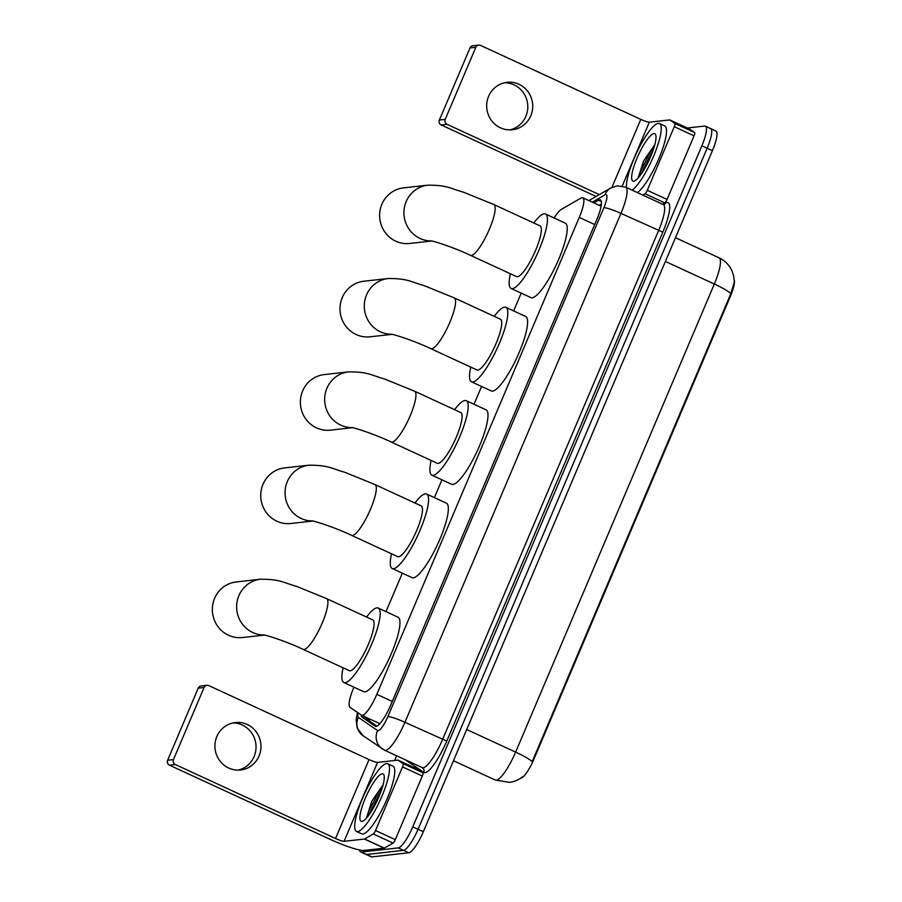 <?xml version="1.0" encoding="UTF-8"?>
<svg xmlns="http://www.w3.org/2000/svg" width="902" height="902" viewBox="0 0 902 902"><rect width="100%" height="100%" fill="white"/><g stroke="black" fill="none" stroke-linecap="round" stroke-linejoin="round"><path stroke-width="1.35" d="M353.934 687.177L353.685 687.764A22.37 5.074 -65.2 0 0 349.976 707.326L361.454 715.185A22.37 5.074 -65.2 0 0 361.623 715.286A22.37 5.074 -65.2 0 0 362.333 715.376A22.37 5.074 -65.2 0 0 376.833 694.314L579.264 217.416A22.37 5.074 -65.2 0 0 582.805 197.763A22.37 5.074 -65.2 0 0 580.944 198.079L561.326 209.411A22.37 5.074 -65.2 0 0 554.144 217.991M734.318 280.172A20.137 4.566 114.8 0 1 730.293 296.555L533.916 759.191A20.137 4.566 114.8 0 1 520.894 778.144M521.198 293.127L513.644 310.931M481.578 386.473L474.012 404.276M441.957 479.808L434.392 497.622M402.337 573.153L385.988 611.646M523.307 776.374C518.898 779.835 514.23 781.82 509.303 782.316L495.345 780.061A29.822 6.765 -65.2 0 0 496.303 780.196A29.822 6.765 -65.2 0 0 515.628 752.11A26.102 3.45 23 0 1 532.169 761.671L730.857 293.601L734.375 281.931L733.552 275.335L731.804 270.465C729.03 264.771 724.78 260.554 719.041 257.814L675.474 237.711M709.964 128.49A22.37 5.074 114.8 0 1 710.675 128.591A22.37 5.074 114.8 0 1 707.134 148.255L418.054 829.276A22.37 5.074 114.8 0 1 403.555 850.338L366.618 854.465A22.37 5.074 114.8 0 1 365.896 854.363A22.37 5.074 114.8 0 0 366.618 854.465L403.555 850.338A22.37 5.074 114.8 0 0 418.054 829.276L707.134 148.255A22.37 5.074 114.8 0 0 710.675 128.591L715.951 131.027A22.37 5.074 114.8 0 1 712.411 150.69L423.331 831.712A22.37 5.074 114.8 0 1 408.832 852.773L371.883 856.9A22.37 5.074 114.8 0 1 371.173 856.799L360.631 851.928A22.37 5.074 114.8 0 1 359.627 850.022M361.172 714.993A22.37 5.074 -65.2 0 0 362.04 717.146L375.243 726.178A22.37 5.074 -65.2 0 0 375.412 726.279A22.37 5.074 -65.2 0 0 376.123 726.381A22.37 5.074 -65.2 0 0 390.622 705.319L596.82 219.558A22.37 5.074 -65.2 0 0 600.36 199.894A22.37 5.074 -65.2 0 0 598.5 200.221L593.899 202.882M687.245 128.005L704.688 126.054A22.37 5.074 114.8 0 1 705.398 126.156A22.37 5.074 114.8 0 1 701.857 145.82L412.778 826.841A22.37 5.074 114.8 0 1 398.278 847.903L361.341 852.029A22.37 5.074 114.8 0 1 360.631 851.928M394.636 760.499L396.632 755.786M599.176 205.318L601.375 204.032M376.912 726.144L367.317 719.571A22.37 5.074 114.8 0 1 366.46 717.507M386.518 763.566A37.286 8.445 114.8 0 1 387.702 763.735A37.286 8.445 114.8 0 1 380.802 798.811A37.286 8.445 114.8 0 1 357.643 831.599A37.286 8.445 114.8 0 1 356.459 831.43A37.286 8.445 114.8 0 1 363.359 796.353A37.286 8.445 114.8 0 1 386.518 763.566M387.702 763.735L392.979 766.17A37.286 8.445 114.8 0 1 386.067 801.247A37.286 8.445 114.8 0 1 362.92 834.034A37.286 8.445 114.8 0 1 361.725 833.865L356.459 831.43M383.068 784.819L371.849 801.123L366.618 817.505M361.973 821.395A26.102 5.919 114.8 0 1 365.276 798.338A26.102 5.919 114.8 0 1 382.189 773.769A26.102 5.919 114.8 0 1 383.97 775.111A26.102 5.919 114.8 0 1 377.453 800.063A26.102 5.919 114.8 0 1 362.694 821.203A26.102 5.919 114.8 0 1 361.973 821.395M382.741 786.059L379.144 790.953L368.546 811.992L367.001 817.505M381.805 789.103L368.692 815.363M232.851 722.953A23.858 23.024 -96.4 0 1 254.116 756.541A23.858 23.024 -96.4 0 1 238.117 770.105M216.852 736.517A23.858 23.024 83.6 0 0 219.434 760.285A23.858 23.024 83.6 0 0 240.597 769.97A23.858 23.024 83.6 0 0 259.054 756A23.858 23.024 83.6 0 0 256.472 732.232A23.858 23.024 83.6 0 0 235.309 722.547A23.858 23.024 83.6 0 0 216.852 736.517M402.517 766.903A3.732 0.846 -65.2 0 0 403.138 763.644L398.053 760.161A3.732 0.846 -65.2 0 0 398.03 760.149L417.806 769.282A3.732 0.846 114.8 0 1 417.806 769.282A3.732 0.846 114.8 0 1 417.84 769.293L422.925 772.777A3.732 0.846 114.8 0 1 422.305 776.036L402.517 766.903L375.525 830.516L395.302 839.649A3.732 0.846 114.8 0 1 393.08 843.088L384.376 848.117A3.732 0.846 114.8 0 1 384.196 848.184L363.856 850.451A29.822 3.946 23 0 1 329.704 839.142L169.475 765.178A3.732 3.597 -96.4 0 1 167.625 760.262L173.455 759.608A3.732 3.597 83.6 0 0 175.315 764.535L335.544 838.499A7.453 0.981 -157 0 0 344.079 841.318L364.408 839.052A3.732 0.846 -65.2 0 0 364.6 838.984L373.293 833.955A3.732 0.846 -65.2 0 0 375.525 830.516M422.305 776.036L395.302 839.649M398.03 760.149A3.732 0.846 -65.2 0 0 397.906 760.127L377.577 762.404A7.453 0.981 -157 0 1 369.042 759.574L208.813 685.61A3.732 3.597 83.6 0 0 204.066 687.493L198.237 688.147L167.625 760.262M198.237 688.147A3.732 3.597 -96.4 0 1 201.123 685.96L206.953 685.306M204.066 687.493L173.455 759.608M626.484 187.56A37.286 8.445 114.8 0 1 638.086 149.811A37.286 8.445 114.8 0 1 658.268 123.36A37.286 8.445 114.8 0 1 659.452 123.529A37.286 8.445 114.8 0 1 654.288 154.535A37.286 8.445 114.8 0 1 632.11 190.164M659.452 123.529L664.729 125.953A37.286 8.445 114.8 0 1 659.565 156.971A37.286 8.445 114.8 0 1 637.387 192.6M654.818 144.613L643.6 160.917L638.368 177.299M633.723 181.189A26.102 5.919 114.8 0 1 637.026 158.132A26.102 5.919 114.8 0 1 653.939 133.564A26.102 5.919 114.8 0 1 655.72 134.905A26.102 5.919 114.8 0 1 649.203 159.857A26.102 5.919 114.8 0 1 634.444 180.998A26.102 5.919 114.8 0 1 633.723 181.189M654.491 145.842L650.894 150.747L640.296 171.786L638.763 177.299M653.555 148.898L640.443 175.157M263.891 634.974A27.962 26.981 -96.4 0 1 238.906 595.602A27.962 26.981 -96.4 0 1 260.531 579.231L236.234 581.948A27.962 26.981 83.6 0 0 214.608 598.319A27.962 26.981 83.6 0 0 217.63 626.168A27.962 26.981 83.6 0 0 242.435 637.522L264.41 635.064M263.361 634.884C265.447 634.704 287.524 641.818 303.151 649.372L349.3 670.671A27.962 6.337 -65.2 0 0 350.19 670.795A27.962 6.337 -65.2 0 0 367.565 646.204A27.962 6.337 -65.2 0 0 372.74 619.899L326.58 598.59L296.307 586.277C283.16 582.658 280.342 579.129 260.531 579.231M366.573 617.047A41.007 9.291 114.8 0 1 376.901 607.869A41.007 9.291 114.8 0 1 378.209 608.049A41.007 9.291 114.8 0 1 370.609 646.644A41.007 9.291 114.8 0 1 345.139 682.701A41.007 9.291 114.8 0 1 343.831 682.521A41.007 9.291 114.8 0 1 343.132 667.818M378.209 608.049L397.996 617.182A41.007 9.291 114.8 0 1 390.397 655.777A41.007 9.291 114.8 0 1 364.915 691.834A41.007 9.291 114.8 0 1 363.619 691.654L343.831 682.521M312.295 520.939A27.962 26.981 -96.4 0 1 287.31 481.578A27.962 26.981 -96.4 0 1 308.935 465.207L284.626 467.912A27.962 26.981 83.6 0 0 263.012 484.295A27.962 26.981 83.6 0 0 266.022 512.144A27.962 26.981 83.6 0 0 290.839 523.498L312.802 521.04M311.765 520.86C313.851 520.679 335.927 527.794 351.543 535.337L397.703 556.647A27.962 6.337 -65.2 0 0 398.594 556.771A27.962 6.337 -65.2 0 0 415.957 532.18A27.962 6.337 -65.2 0 0 421.144 505.875L374.984 484.566L344.711 472.253C331.564 468.634 328.745 465.105 308.935 465.207M414.965 503.023A41.007 9.291 114.8 0 1 425.304 493.845A41.007 9.291 114.8 0 1 426.612 494.025A41.007 9.291 114.8 0 1 419.013 532.608A41.007 9.291 114.8 0 1 393.543 568.677A41.007 9.291 114.8 0 1 392.235 568.497A41.007 9.291 114.8 0 1 391.536 553.794M426.612 494.025L446.389 503.158A41.007 9.291 114.8 0 1 438.789 541.741A41.007 9.291 114.8 0 1 413.319 577.81A41.007 9.291 114.8 0 1 412.022 577.63L392.235 568.497M351.915 427.604A27.962 26.981 -96.4 0 1 326.93 388.232A27.962 26.981 -96.4 0 1 348.555 371.861L324.258 374.578A27.962 26.981 83.6 0 0 302.632 390.949A27.962 26.981 83.6 0 0 305.643 418.799A27.962 26.981 83.6 0 0 330.459 430.153L352.423 427.695M351.385 427.514C353.471 427.334 375.548 434.448 391.175 442.003L437.323 463.301A27.962 6.337 -65.2 0 0 438.214 463.425A27.962 6.337 -65.2 0 0 455.578 438.834A27.962 6.337 -65.2 0 0 460.764 412.53L414.604 391.22L384.331 378.908C371.184 375.288 368.366 371.759 348.555 371.861M454.585 409.677A41.007 9.291 114.8 0 1 464.925 400.499A41.007 9.291 114.8 0 1 466.233 400.68A41.007 9.291 114.8 0 1 458.633 439.274A41.007 9.291 114.8 0 1 433.163 475.331A41.007 9.291 114.8 0 1 431.855 475.151A41.007 9.291 114.8 0 1 431.156 460.448M466.233 400.68L486.02 409.812A41.007 9.291 114.8 0 1 478.421 448.407A41.007 9.291 114.8 0 1 452.939 484.464A41.007 9.291 114.8 0 1 451.643 484.284L431.855 475.151M391.536 334.259A27.962 26.981 -96.4 0 1 366.55 294.886A27.962 26.981 -96.4 0 1 388.176 278.515L363.878 281.232A27.962 26.981 83.6 0 0 342.253 297.604A27.962 26.981 83.6 0 0 345.274 325.453A27.962 26.981 83.6 0 0 370.079 336.807L392.054 334.36M391.006 334.168C393.092 333.999 415.168 341.114 430.795 348.657L476.944 369.955A27.962 6.337 -65.2 0 0 477.834 370.091A27.962 6.337 -65.2 0 0 495.209 345.5A27.962 6.337 -65.2 0 0 500.385 319.184L454.225 297.874L423.951 285.573C410.805 281.943 407.986 278.425 388.176 278.515M494.217 316.331A41.007 9.291 114.8 0 1 504.556 307.154A41.007 9.291 114.8 0 1 505.853 307.334A41.007 9.291 114.8 0 1 498.254 345.928A41.007 9.291 114.8 0 1 472.783 381.986A41.007 9.291 114.8 0 1 471.475 381.805A41.007 9.291 114.8 0 1 470.776 367.114M505.853 307.334L525.64 316.467A41.007 9.291 114.8 0 1 518.041 355.061A41.007 9.291 114.8 0 1 492.56 391.118A41.007 9.291 114.8 0 1 491.263 390.938L471.475 381.805M431.167 240.913A27.962 26.981 -96.4 0 1 406.182 201.552A27.962 26.981 -96.4 0 1 427.807 185.169L403.498 187.887A27.962 26.981 83.6 0 0 381.873 204.258A27.962 26.981 83.6 0 0 384.895 232.107A27.962 26.981 83.6 0 0 409.7 243.461L431.675 241.014M430.626 240.823C432.712 240.654 454.788 247.768 470.416 255.311L516.575 276.621A27.962 6.337 -65.2 0 0 517.455 276.745A27.962 6.337 -65.2 0 0 534.83 252.154A27.962 6.337 -65.2 0 0 540.005 225.838L493.856 204.54L463.583 192.227C450.425 188.597 447.606 185.079 427.807 185.169M533.837 222.986A41.007 9.291 114.8 0 1 544.177 213.808A41.007 9.291 114.8 0 1 545.473 213.988A41.007 9.291 114.8 0 1 537.874 252.583A41.007 9.291 114.8 0 1 512.404 288.651A41.007 9.291 114.8 0 1 511.107 288.46A41.007 9.291 114.8 0 1 510.397 273.768M545.473 213.988L565.261 223.121A41.007 9.291 114.8 0 1 557.662 261.715A41.007 9.291 114.8 0 1 532.191 297.784A41.007 9.291 114.8 0 1 530.883 297.592L511.107 288.46M504.601 82.747A23.858 23.024 -96.4 0 1 525.866 116.335A23.858 23.024 -96.4 0 1 509.867 129.899M488.602 96.311A23.858 23.024 83.6 0 0 491.184 120.079A23.858 23.024 83.6 0 0 512.347 129.764A23.858 23.024 83.6 0 0 530.804 115.783A23.858 23.024 83.6 0 0 528.234 92.027A23.858 23.024 83.6 0 0 507.059 82.33A23.858 23.024 83.6 0 0 488.602 96.311M689.534 129.065A3.732 0.846 114.8 0 1 689.556 129.076L694.675 132.571A3.732 0.846 114.8 0 1 694.055 135.83L674.279 126.697L647.275 190.311L667.052 199.443A3.732 0.846 114.8 0 1 664.83 202.882L662.542 204.213M694.055 135.83L667.052 199.443M674.279 126.697A3.732 0.846 -65.2 0 0 674.899 123.439L669.803 119.955L689.556 129.076A3.732 0.846 114.8 0 1 689.59 129.087L669.803 119.955A3.732 0.846 -65.2 0 0 669.78 119.943A3.732 0.846 -65.2 0 0 669.656 119.921L649.327 122.198L622.222 186.06M596.109 196.467L441.225 124.972A3.732 3.597 -96.4 0 1 439.375 120.056L445.205 119.402A3.732 3.597 83.6 0 0 447.065 124.329L599.323 194.606M649.327 122.198A7.453 0.981 -157 0 1 640.792 119.368L480.563 45.404A3.732 3.597 83.6 0 0 475.816 47.287L469.987 47.93L439.375 120.056M469.987 47.93A3.732 3.597 -96.4 0 1 472.873 45.754L478.703 45.1M475.816 47.287L445.205 119.402M642.754 195.08L645.043 193.75A3.732 0.846 -65.2 0 0 647.275 190.311M730.293 296.555L729.65 296.262M533.916 759.191L533.274 758.898M369.121 718.747A22.37 21.772 124.4 0 0 369.493 721.07M392.269 701.44L376.833 694.314M594.7 224.542L579.264 217.416M730.857 293.601A26.102 3.45 -157 0 0 714.316 284.029A29.822 6.765 -65.2 0 0 719.041 257.814M466.706 729.526L515.628 752.11L714.316 284.029L665.394 261.445M712.411 150.69L701.857 145.82M423.331 831.712L412.778 826.841M408.832 852.773L398.278 847.903M371.883 856.9L361.341 852.029M358.06 712.862A14.917 3.382 -65.2 0 0 358.365 717.394L377.6 730.552A14.917 3.382 -65.2 0 0 378.186 730.688A14.917 3.382 -65.2 0 0 387.849 716.65L603.866 207.742A14.917 3.382 -65.2 0 0 605.749 194.573A14.917 3.382 -65.2 0 0 604.994 194.855L592.343 202.161M604.994 194.855A14.917 13.834 60 0 1 610.722 188.033L617.284 185.835L625.661 187.188A29.822 6.765 114.8 0 1 620.948 213.402L404.93 722.299A29.822 6.765 114.8 0 1 385.594 750.385A29.822 6.765 114.8 0 1 384.647 750.25L422.237 767.602A29.822 6.765 -65.2 0 0 423.185 767.726A29.822 6.765 -65.2 0 0 442.51 739.651L658.528 230.754A29.822 6.765 -65.2 0 0 663.252 204.54L663.895 204.867M663.071 204.461L665.326 203.153A33.554 7.611 114.8 0 1 662.801 232.164L446.783 741.061L404.93 722.299A14.917 1.973 -157 0 0 387.849 716.65M446.783 741.061A33.554 7.611 114.8 0 1 425.034 772.653A33.554 7.611 114.8 0 1 423.714 772.36L405.426 759.845M603.866 207.742A14.917 1.973 -157 0 1 620.948 213.402L662.801 232.164M665.326 203.153A3.732 3.461 -120 0 1 664.143 204.709M422.328 767.636A3.732 3.631 -55.6 0 1 423.714 772.36M358.365 717.394A14.917 14.511 124.4 0 0 363.134 735.784L384.647 750.25M377.6 730.552A14.917 14.511 124.4 0 0 382.358 748.953M368.264 720.224A23.858 5.412 114.8 0 1 368.636 718.984M599.503 205.464L601.352 204.404M367.317 719.571L362.04 717.146M601.318 201.518L598.5 200.221M369.042 759.574L335.544 838.499M377.577 762.404L344.079 841.318M384.196 848.184L364.408 839.052M175.315 764.535L169.475 765.178M417.84 769.293L398.053 760.161M403.138 763.644L422.925 772.777M364.6 838.984L384.376 848.117M393.08 843.088L373.293 833.955M303.151 649.372A27.962 6.337 -65.2 0 0 304.03 649.496A27.962 6.337 -65.2 0 0 322.161 623.169A27.962 6.337 -65.2 0 0 326.58 598.59M351.543 535.337A27.962 6.337 -65.2 0 0 352.434 535.461A27.962 6.337 -65.2 0 0 370.553 509.145A27.962 6.337 -65.2 0 0 374.984 484.566M391.175 442.003A27.962 6.337 -65.2 0 0 392.054 442.127A27.962 6.337 -65.2 0 0 410.185 415.799A27.962 6.337 -65.2 0 0 414.604 391.22M430.795 348.657A27.962 6.337 -65.2 0 0 431.686 348.781A27.962 6.337 -65.2 0 0 449.805 322.454A27.962 6.337 -65.2 0 0 454.225 297.874M470.416 255.311A27.962 6.337 -65.2 0 0 471.306 255.435A27.962 6.337 -65.2 0 0 489.425 229.108A27.962 6.337 -65.2 0 0 493.856 204.54M640.792 119.368L611.917 187.402M447.065 124.329L441.225 124.972M674.899 123.439L694.675 132.571M664.83 202.882L645.043 193.75M379.866 723.697L361.623 715.286M368.557 718.477L368.986 720.721M601.093 206.197L582.805 197.763M495.345 780.061L453.458 760.724M705.398 126.156L710.675 128.591M625.661 187.188L663.252 204.54M610.722 188.033L588.95 200.594M357.496 712.467L356.143 719.401L357.147 728.038L363.134 735.784"/></g></svg>
